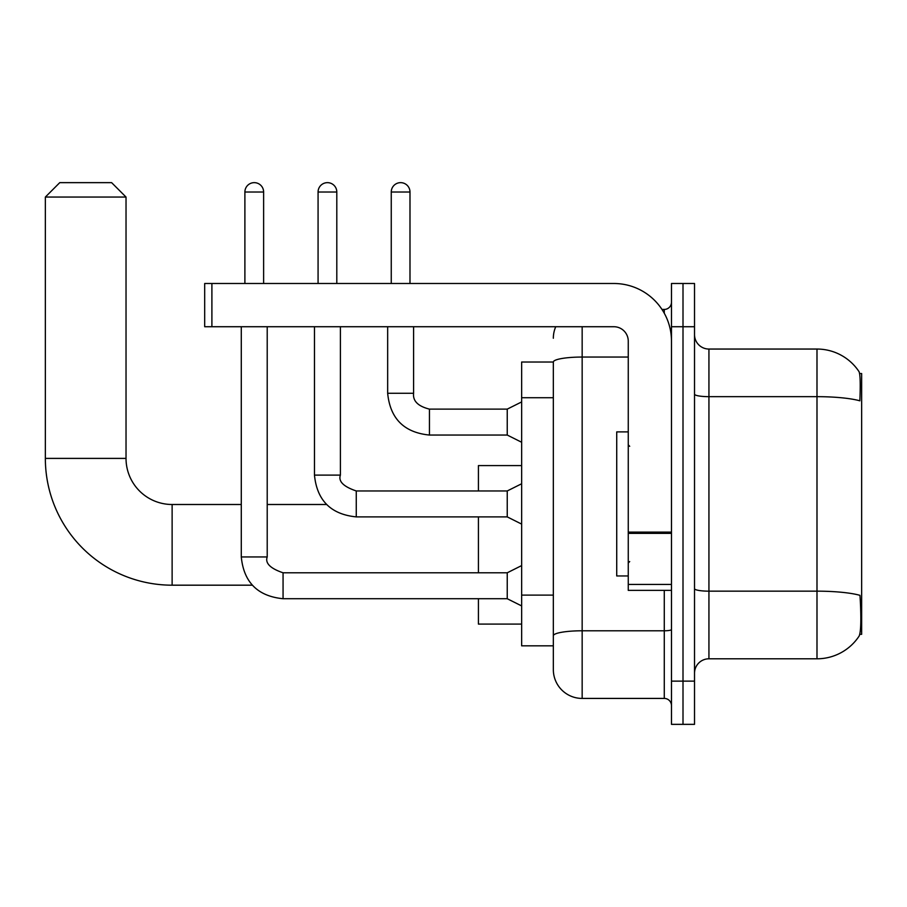 <?xml version="1.0" encoding="UTF-8"?>
<svg xmlns="http://www.w3.org/2000/svg" width="907" height="907" viewBox="0 0 907 907"><rect width="100%" height="100%" fill="white"/><g stroke="black" fill="none" stroke-linecap="round" stroke-linejoin="round"><path stroke-width="1.36" d="M859.779 634.31L861.65 634.31L861.65 373.537L859.609 373.537M553.338 362.018L521.65 362.018L521.65 645.829L553.338 645.829L553.338 669.604L553.338 362.018M708.934 658.799L816.992 658.799A50.429 50.429 0 0 0 859.144 636.045L859.144 636.045C860.879 631.975 861.276 620.354 860.335 601.171L859.961 595.343A50.429 8.753 180 0 0 816.992 591.16L816.992 349.048A50.429 50.429 0 0 1 858.861 371.382L858.861 371.382A50.429 50.429 0 0 0 816.992 349.048L708.934 349.048A14.41 14.41 0 0 1 694.524 334.638A14.41 14.41 0 0 0 708.934 349.048L708.934 658.799A14.41 14.41 0 0 0 694.524 673.209M683.005 681.134L683.005 724.353L694.524 724.353L694.524 681.134L683.005 681.134L683.005 724.353L671.475 724.353L671.475 681.134L683.005 681.134L683.005 326.724L683.005 681.134M671.475 681.134L671.475 283.494L683.005 283.494L683.005 326.724L683.005 283.494L694.524 283.494L694.524 681.134M694.524 394.171A14.41 2.506 0 0 0 708.934 396.665L816.992 396.665A50.429 8.753 180 0 1 859.859 400.815C860.55 384.217 860.267 374.5 859.031 371.643A50.429 50.429 0 0 0 816.992 349.048A50.429 50.429 0 0 1 859.031 371.643M582.158 326.724L582.158 698.424L664.275 698.424L664.275 590.366M661.974 309.434L664.275 309.434A7.199 7.199 0 0 0 671.475 302.224M553.338 653.754L553.338 640.796M671.475 705.623A7.199 7.199 0 0 0 664.275 698.424M553.338 338.243A28.809 28.809 0 0 1 555.742 326.724M582.158 698.424A28.809 28.809 0 0 1 553.338 669.604M628.256 431.891L616.726 431.891L616.726 575.956L628.256 575.956M252.271 585.185L172.126 585.185A126.776 126.776 0 0 1 45.35 458.398L45.35 197.057L59.76 182.647L111.618 182.647L126.028 197.057L45.35 197.057M172.126 585.185L172.126 504.496A46.098 46.098 0 0 1 126.028 458.398L126.028 197.057M478.42 516.888L478.42 572.793M478.42 598.722L478.42 624.084L521.65 624.084M521.65 465.597L478.42 465.597L478.42 490.959M244.89 283.494L244.89 192.012A9.365 9.365 0 0 1 254.255 182.647A9.365 9.365 0 0 1 263.62 192.012L263.62 283.494M521.65 605.921L507.24 598.722L507.24 572.793L521.65 565.583M241.285 326.724L241.285 556.943L267.214 556.943L267.214 326.724M318.074 283.494L318.074 192.012A9.365 9.365 0 0 1 327.438 182.647A9.365 9.365 0 0 1 336.803 192.012L336.803 283.494M521.65 524.099L507.24 516.888L507.24 490.959L521.65 483.76M314.468 326.724L314.468 475.109L340.408 475.109L340.408 326.724M671.475 590.366L628.256 590.366L628.256 532.103L671.475 532.103M671.475 341.123A57.629 57.629 0 0 0 613.846 283.494L211.898 283.494L211.898 326.724L613.846 326.724A14.41 14.41 0 0 1 628.256 341.123L628.256 532.103M211.898 326.724L204.687 326.724L204.687 283.494L211.898 283.494M391.257 283.494L391.257 192.012A9.365 9.365 0 0 1 400.622 182.647A9.365 9.365 0 0 1 409.987 192.012L409.987 283.494M521.65 442.265L507.24 435.054L507.24 409.125L521.65 401.926M387.663 326.724L387.663 393.275L413.592 393.275L413.592 326.724M553.338 397.731L521.65 397.731M553.338 595.105L521.65 595.105M816.992 658.799L816.992 591.16L708.934 591.16A14.41 2.506 0 0 1 694.524 588.666M694.524 326.724L671.475 326.724M671.475 629.537A7.199 1.247 0 0 1 664.275 630.784L582.158 630.784A28.809 5 180 0 0 553.338 635.784M553.338 362.052A28.809 5 180 0 1 582.158 357.052L628.256 357.052M664.275 313.221L664.275 309.434M45.35 458.398L126.028 458.398M507.24 598.722L283.063 598.722C257.713 596.216 243.79 582.294 241.285 556.943C243.79 582.294 257.713 596.216 283.063 598.722C257.713 596.216 243.79 582.294 241.285 556.943C243.79 582.294 257.713 596.216 283.063 598.722C257.713 596.216 243.79 582.294 241.285 556.943C243.79 582.294 257.713 596.216 283.063 598.722C257.713 596.216 243.79 582.294 241.285 556.943C243.79 582.294 257.713 596.216 283.063 598.722C257.713 596.216 243.79 582.294 241.285 556.943C243.79 582.294 257.713 596.216 283.063 598.722C257.713 596.216 243.79 582.294 241.285 556.943C243.79 582.294 257.713 596.216 283.063 598.722C257.713 596.216 243.79 582.294 241.285 556.943C243.79 582.294 257.713 596.216 283.063 598.722L283.063 572.816M244.89 192.012L263.62 192.012M507.24 516.888L356.258 516.888C330.908 514.382 316.974 500.46 314.468 475.109C316.974 500.46 330.908 514.382 356.258 516.888C330.908 514.382 316.974 500.46 314.468 475.109C316.974 500.46 330.908 514.382 356.258 516.888C330.908 514.382 316.974 500.46 314.468 475.109C316.974 500.46 330.908 514.382 356.258 516.888C330.908 514.382 316.974 500.46 314.468 475.109C316.974 500.46 330.908 514.382 356.258 516.888C330.908 514.382 316.974 500.46 314.468 475.109C316.974 500.46 330.908 514.382 356.258 516.888C330.908 514.382 316.974 500.46 314.468 475.109C316.974 500.46 330.908 514.382 356.258 516.888C330.908 514.382 316.974 500.46 314.468 475.109C316.974 500.46 330.908 514.382 356.258 516.888L356.258 490.959L507.24 490.959M318.074 192.012L336.803 192.012M671.475 533.361L628.256 533.361M628.256 584.414L671.475 584.414M507.24 435.054L429.442 435.054C404.091 432.548 390.169 418.626 387.663 393.275C390.169 418.626 404.091 432.548 429.442 435.054C404.091 432.548 390.169 418.626 387.663 393.275C390.169 418.626 404.091 432.548 429.442 435.054C404.091 432.548 390.169 418.626 387.663 393.275C390.169 418.626 404.091 432.548 429.442 435.054C404.091 432.548 390.169 418.626 387.663 393.275C390.169 418.626 404.091 432.548 429.442 435.054C404.091 432.548 390.169 418.626 387.663 393.275C390.169 418.626 404.091 432.548 429.442 435.054C404.091 432.548 390.169 418.626 387.663 393.275C390.169 418.626 404.091 432.548 429.442 435.054C404.091 432.548 390.169 418.626 387.663 393.275C390.169 418.626 404.091 432.548 429.442 435.054C404.091 432.548 390.169 418.626 387.663 393.275C390.169 418.626 404.091 432.548 429.442 435.054L429.442 409.148M391.257 192.012L409.987 192.012M629.696 446.301L628.256 444.861M629.696 561.558L628.256 562.998M326.554 504.496L267.214 504.496M241.285 504.496L172.126 504.496M267.214 556.943C264.991 563.156 270.275 568.44 283.063 572.793L507.24 572.793M241.285 556.943C243.79 582.294 257.713 596.216 283.063 598.722M340.408 475.109C338.175 481.334 343.458 486.617 356.258 490.959M413.592 393.275C412.719 400.962 418.002 406.245 429.442 409.125C418.002 406.245 412.719 400.962 413.592 393.275C412.719 400.962 418.002 406.245 429.442 409.125C418.002 406.245 412.719 400.962 413.592 393.275C412.719 400.962 418.002 406.245 429.442 409.125C418.002 406.245 412.719 400.962 413.592 393.275C412.719 400.962 418.002 406.245 429.442 409.125C418.002 406.245 412.719 400.962 413.592 393.275C412.719 400.962 418.002 406.245 429.442 409.125C418.002 406.245 412.719 400.962 413.592 393.275C412.719 400.962 418.002 406.245 429.442 409.125C418.002 406.245 412.719 400.962 413.592 393.275C412.719 400.962 418.002 406.245 429.442 409.125C418.002 406.245 412.719 400.962 413.592 393.275C412.719 400.962 418.002 406.245 429.442 409.125C418.002 406.245 412.719 400.962 413.592 393.275C412.719 400.962 418.002 406.245 429.442 409.125L507.24 409.125M387.663 393.275C390.169 418.626 404.091 432.548 429.442 435.054"/></g></svg>
